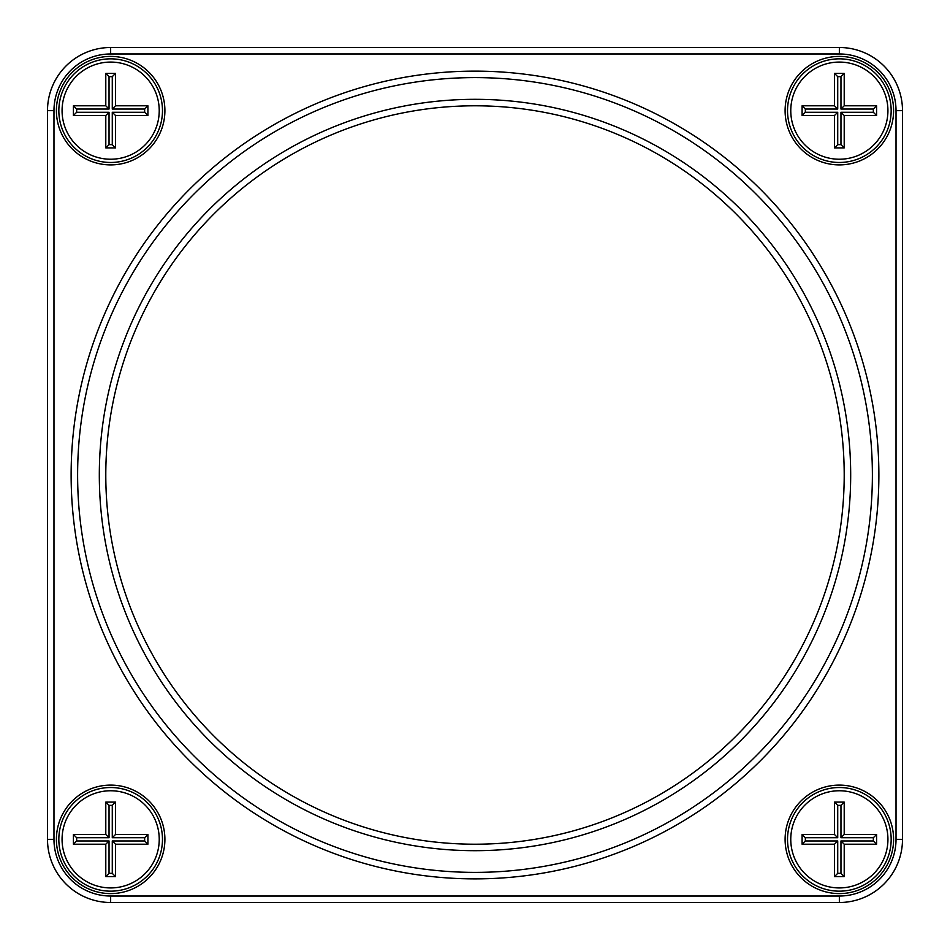 <?xml version="1.0" encoding="UTF-8"?>
<svg xmlns="http://www.w3.org/2000/svg" width="950" height="950" viewBox="0 0 950 950"><rect width="100%" height="100%" fill="white"/><g stroke="black" fill="none" stroke-linecap="round" stroke-linejoin="round"><path stroke-width="1.43" d="M839.349 902.5L110.651 902.5A63.151 63.151 0 0 1 47.5 839.349L47.5 110.651A63.151 63.151 0 0 1 110.651 47.5L839.349 47.5A63.151 63.151 0 0 1 902.5 110.651L902.5 839.349A63.151 63.151 0 0 1 839.349 902.5L839.349 896.028A56.679 56.679 0 0 0 896.028 839.349L896.028 110.651A56.679 56.679 0 0 0 839.349 53.972L110.651 53.972A56.679 56.679 0 0 0 53.972 110.651L53.972 839.349A56.679 56.679 0 0 0 110.651 896.028L839.349 896.028M110.651 785.104A54.245 54.245 0 0 1 157.629 866.471A54.245 54.245 0 0 1 63.674 866.471A54.245 54.245 0 0 1 110.651 785.104M110.651 56.406A54.245 54.245 0 0 1 157.629 137.774A54.245 54.245 0 0 1 63.674 137.774A54.245 54.245 0 0 1 110.651 56.406M839.349 56.406A54.245 54.245 0 0 1 886.326 137.774A54.245 54.245 0 0 1 792.371 137.774A54.245 54.245 0 0 1 839.349 56.406M839.349 785.104A54.245 54.245 0 0 1 886.326 866.471A54.245 54.245 0 0 1 792.371 866.471A54.245 54.245 0 0 1 839.349 785.104M475 71.131A403.869 403.869 0 0 1 824.766 676.934A403.869 403.869 0 0 1 125.234 676.934A403.869 403.869 0 0 1 475 71.131M475 77.603A397.397 397.397 0 0 0 130.851 673.693A397.397 397.397 0 0 0 819.149 673.693A397.397 397.397 0 0 0 475 77.603M475 99.323A375.678 375.678 0 0 1 800.351 662.839A375.678 375.678 0 0 1 149.649 662.839A375.678 375.678 0 0 1 475 99.323M839.349 162.474A51.822 51.822 0 0 0 891.159 110.651A51.822 51.822 0 0 0 839.349 58.841A51.822 51.822 0 0 0 787.526 110.651A51.822 51.822 0 0 0 839.349 162.474M839.349 787.526A51.822 51.822 0 0 0 794.473 865.26A51.822 51.822 0 0 0 884.224 865.26A51.822 51.822 0 0 0 839.349 787.526M110.651 787.526A51.822 51.822 0 0 0 65.776 865.26A51.822 51.822 0 0 0 155.527 865.26A51.822 51.822 0 0 0 110.651 787.526M110.651 162.474A51.822 51.822 0 0 0 162.474 110.651A51.822 51.822 0 0 0 110.651 58.841A51.822 51.822 0 0 0 58.841 110.651A51.822 51.822 0 0 0 110.651 162.474M475 105.794A369.206 369.206 0 0 0 155.254 659.597A369.206 369.206 0 0 0 794.746 659.597A369.206 369.206 0 0 0 475 105.794M110.651 159.232A48.581 48.581 0 0 0 152.724 86.367A48.581 48.581 0 0 0 68.578 86.367A48.581 48.581 0 0 0 110.651 159.232M105.794 73.411L115.508 73.411L115.508 105.794L147.903 105.794L147.903 115.508L115.508 115.508L115.508 147.903L105.794 147.903L105.794 115.508L73.411 115.508L73.411 105.794L105.794 105.794L105.794 73.411L109.036 76.653L109.036 109.036L76.653 109.036L76.653 112.278L109.036 112.278L109.036 144.661L112.278 144.661L112.278 112.278L144.661 112.278L144.661 109.036L112.278 109.036L112.278 76.653L109.036 76.653M105.794 115.508L109.036 112.278M109.036 144.661L105.794 147.903M112.278 144.661L115.508 147.903M73.411 115.508L76.653 112.278M112.278 112.278L115.508 115.508M73.411 105.794L76.653 109.036M144.661 112.278L147.903 115.508M105.794 105.794L109.036 109.036M144.661 109.036L147.903 105.794M112.278 109.036L115.508 105.794M115.508 73.411L112.278 76.653M110.651 887.929A48.581 48.581 0 0 0 152.724 815.053A48.581 48.581 0 0 0 68.578 815.053A48.581 48.581 0 0 0 110.651 887.929M105.794 802.097L115.508 802.097L115.508 834.492L147.903 834.492L147.903 844.206L115.508 844.206L115.508 876.589L105.794 876.589L105.794 844.206L73.411 844.206L73.411 834.492L105.794 834.492L105.794 802.097L109.036 805.339L109.036 837.722L76.653 837.722L76.653 840.964L109.036 840.964L109.036 873.347L112.278 873.347L112.278 840.964L144.661 840.964L144.661 837.722L112.278 837.722L112.278 805.339L109.036 805.339M105.794 844.206L109.036 840.964M109.036 873.347L105.794 876.589M112.278 873.347L115.508 876.589M73.411 844.206L76.653 840.964M112.278 840.964L115.508 844.206M73.411 834.492L76.653 837.722M144.661 840.964L147.903 844.206M105.794 834.492L109.036 837.722M144.661 837.722L147.903 834.492M112.278 837.722L115.508 834.492M115.508 802.097L112.278 805.339M839.349 887.929A48.581 48.581 0 0 0 881.422 815.053A48.581 48.581 0 0 0 797.276 815.053A48.581 48.581 0 0 0 839.349 887.929M834.492 802.097L844.206 802.097L844.206 834.492L876.589 834.492L876.589 844.206L844.206 844.206L844.206 876.589L834.492 876.589L834.492 844.206L802.097 844.206L802.097 834.492L834.492 834.492L834.492 802.097L837.722 805.339L837.722 837.722L805.339 837.722L805.339 840.964L837.722 840.964L837.722 873.347L840.964 873.347L840.964 840.964L873.347 840.964L873.347 837.722L840.964 837.722L840.964 805.339L837.722 805.339M834.492 844.206L837.722 840.964M837.722 873.347L834.492 876.589M840.964 873.347L844.206 876.589M802.097 844.206L805.339 840.964M840.964 840.964L844.206 844.206M802.097 834.492L805.339 837.722M873.347 840.964L876.589 844.206M834.492 834.492L837.722 837.722M873.347 837.722L876.589 834.492M840.964 837.722L844.206 834.492M844.206 802.097L840.964 805.339M839.349 159.232A48.581 48.581 0 0 0 881.422 86.367A48.581 48.581 0 0 0 797.276 86.367A48.581 48.581 0 0 0 839.349 159.232M834.492 73.411L844.206 73.411L844.206 105.794L876.589 105.794L876.589 115.508L844.206 115.508L844.206 147.903L834.492 147.903L834.492 115.508L802.097 115.508L802.097 105.794L834.492 105.794L834.492 73.411L837.722 76.653L837.722 109.036L805.339 109.036L805.339 112.278L837.722 112.278L837.722 144.661L840.964 144.661L840.964 112.278L873.347 112.278L873.347 109.036L840.964 109.036L840.964 76.653L837.722 76.653M834.492 115.508L837.722 112.278M837.722 144.661L834.492 147.903M840.964 144.661L844.206 147.903M802.097 115.508L805.339 112.278M840.964 112.278L844.206 115.508M802.097 105.794L805.339 109.036M873.347 112.278L876.589 115.508M834.492 105.794L837.722 109.036M873.347 109.036L876.589 105.794M840.964 109.036L844.206 105.794M844.206 73.411L840.964 76.653M110.651 47.5L110.651 53.972M53.972 110.651L47.5 110.651M53.972 839.349L47.5 839.349M839.349 47.5L839.349 53.972M110.651 896.028L110.651 902.5M902.5 110.651L896.028 110.651M902.5 839.349L896.028 839.349"/></g></svg>
